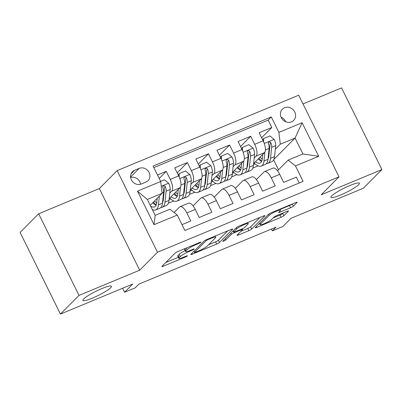 <?xml version="1.0" encoding="UTF-8"?>
<svg xmlns="http://www.w3.org/2000/svg" width="402" height="402" viewBox="0 0 402 402"><rect width="100%" height="100%" fill="white"/><g stroke="black" fill="none" stroke-linecap="round" stroke-linejoin="round"><path stroke-width="0.6" d="M200.854 242.3A1.708 0.256 153.7 0 0 200.94 242.145A1.708 0.256 153.7 0 0 199.915 242.391L177.9 251.536A2.442 0.367 153.7 0 0 175.101 253.129L161.986 266.335A2.442 0.367 153.7 0 0 161.87 266.556A2.442 0.367 153.7 0 0 163.333 266.204L185.347 257.059A1.708 0.256 153.7 0 0 187.307 255.943A1.708 0.256 153.7 0 0 187.387 255.788A1.708 0.256 153.7 0 0 186.367 256.034L183.518 257.22A7.819 1.171 153.7 0 1 178.84 258.335A7.819 1.171 153.7 0 1 179.217 257.627L180.312 256.526A7.819 1.171 153.7 0 1 189.272 251.421L192.121 250.24A1.708 0.256 153.7 0 0 194.081 249.124A1.708 0.256 153.7 0 0 194.166 248.969A1.708 0.256 153.7 0 0 193.141 249.21L190.292 250.396A7.819 1.171 153.7 0 1 185.613 251.511A7.819 1.171 153.7 0 1 185.995 250.803L187.086 249.702A7.819 1.171 153.7 0 1 196.045 244.602L198.895 243.416A1.708 0.256 153.7 0 0 200.854 242.3M331.675 195.905A15.929 2.382 153.7 0 0 330.901 197.352A15.929 2.382 153.7 0 0 343.293 193.824A15.929 2.382 153.7 0 0 358.69 184.679A15.929 2.382 153.7 0 0 359.463 183.237A15.929 2.382 153.7 0 0 347.072 186.759A15.929 2.382 153.7 0 0 331.675 195.905M83.656 298.952A15.929 2.382 153.7 0 0 82.882 300.4A15.929 2.382 153.7 0 0 95.279 296.872A15.929 2.382 153.7 0 0 110.671 287.726A15.929 2.382 153.7 0 0 111.444 286.284A15.929 2.382 153.7 0 0 99.053 289.807A15.929 2.382 153.7 0 0 83.656 298.952M284.521 107.726A7.965 7.216 44.8 0 0 282.36 109.173A7.965 7.216 44.8 0 0 281.993 118.816A7.965 7.216 44.8 0 0 291.5 121.846A7.965 7.216 44.8 0 0 293.661 120.399A7.965 7.216 44.8 0 0 294.028 110.761A7.965 7.216 44.8 0 0 284.521 107.726M290.551 207.769A2.442 0.367 153.7 0 0 293.354 206.176L297.033 202.472A2.442 0.367 153.7 0 0 297.148 202.251A2.442 0.367 153.7 0 0 295.691 202.598L271.239 212.758A2.442 0.367 153.7 0 0 268.441 214.351L255.325 227.552A2.442 0.367 153.7 0 0 255.21 227.773A2.442 0.367 153.7 0 0 256.672 227.426L281.119 217.266A2.442 0.367 153.7 0 0 283.918 215.673L288.365 211.201A2.442 0.367 153.7 0 0 288.48 210.98A2.442 0.367 153.7 0 0 287.018 211.326L276.556 215.673A2.442 0.367 153.7 0 0 273.757 217.271L271.551 219.487A6.538 0.975 153.7 0 1 265.235 223.241A6.538 0.975 153.7 0 1 260.149 224.688A6.538 0.975 153.7 0 1 260.466 224.095L269.099 215.402A6.538 0.975 153.7 0 1 275.415 211.648A6.538 0.975 153.7 0 1 280.501 210.201A6.538 0.975 153.7 0 1 280.184 210.794L278.747 212.246A2.442 0.367 153.7 0 0 278.626 212.467A2.442 0.367 153.7 0 0 280.088 212.115L290.551 207.769L289.46 205.563A2.442 0.367 153.7 0 0 292.159 204.065M79.003 295.4L139.685 270.189L99.339 188.553L38.657 213.769L79.003 295.4L60.446 314.083L132.74 284.043L124.575 292.264L135.132 287.882L138.841 284.144L276.043 227.14L272.33 230.874L282.887 226.492L291.048 218.271L363.343 188.231L381.9 169.549L341.554 87.917L303.002 103.937M139.685 270.189L157.499 252.25L339.027 176.83L321.213 194.764L381.9 169.549M232.597 229.24A2.442 0.367 153.7 0 0 232.713 229.019A2.442 0.367 153.7 0 0 231.256 229.371L206.804 239.527A2.442 0.367 153.7 0 0 204.005 241.125L190.89 254.325A2.442 0.367 153.7 0 0 190.774 254.546A2.442 0.367 153.7 0 0 192.236 254.2L216.683 244.039A2.442 0.367 153.7 0 0 219.482 242.446L232.597 229.24L232.467 228.979M239.024 226.14L263.471 215.985A2.442 0.367 153.7 0 1 264.933 215.633A2.442 0.367 153.7 0 1 264.812 215.859L251.702 229.06A2.442 0.367 153.7 0 1 248.898 230.653L238.436 234.999A2.442 0.367 153.7 0 1 236.974 235.351A2.442 0.367 153.7 0 1 237.095 235.13L242.411 229.773A2.442 0.367 153.7 0 0 242.532 229.552A2.442 0.367 153.7 0 0 241.069 229.904L234.13 232.783A2.442 0.367 153.7 0 0 231.326 234.381L225.793 239.954A1.708 0.256 153.7 0 1 224.14 240.939A1.708 0.256 153.7 0 1 222.808 241.316A1.708 0.256 153.7 0 1 222.889 241.16L236.22 227.738A2.442 0.367 153.7 0 1 239.024 226.14M60.446 314.083L20.1 232.451L38.657 213.769M261.617 137.75L271.807 127.484L259.144 132.745L263.124 140.8L254.682 144.308A9.955 3.94 67.4 0 1 256.074 156.122L254.19 158.016M240.507 146.519L250.702 136.258L238.034 141.519L242.014 149.569L233.572 153.077A9.955 3.94 67.4 0 1 234.964 164.895L233.085 166.79M219.402 155.288L229.592 145.027L216.929 150.288L220.909 158.343L212.467 161.85A9.955 3.94 67.4 0 1 213.859 173.664L211.975 175.558M198.292 164.056L208.487 153.795L195.819 159.056L199.799 167.111L191.357 170.619A9.955 3.94 67.4 0 1 192.749 182.433L190.87 184.327M177.181 172.83L187.377 162.564L174.714 167.83L178.694 175.88A9.955 3.94 67.4 0 1 180.086 187.694L169.177 198.678M182.011 224.633L190.804 220.979L186.824 212.924A9.955 3.94 67.4 0 0 180.036 206.718A9.955 3.94 67.4 0 0 179.493 207.09L174.101 212.517M180.036 206.718L188.478 203.211A9.955 3.94 67.4 0 1 195.266 209.417L199.246 217.472L211.909 212.206L207.929 204.156A9.955 3.94 67.4 0 0 201.141 197.95A9.955 3.94 67.4 0 0 200.603 198.317L193.086 205.889M201.141 197.95L209.588 194.442A9.955 3.94 -112.6 0 1 216.376 200.648L220.356 208.698L233.019 203.437L229.039 195.387A9.955 3.94 67.4 0 0 222.251 189.181A9.955 3.94 67.4 0 0 221.708 189.548L214.191 197.116M222.251 189.181L230.693 185.674A9.955 3.94 -112.6 0 1 237.481 191.875L241.461 199.93L254.129 194.668L250.15 186.613A9.955 3.94 67.4 0 0 243.361 180.408A9.955 3.94 67.4 0 0 242.818 180.779L235.301 188.347M243.361 180.408L251.803 176.9A9.955 3.94 -112.6 0 1 258.592 183.106L262.571 191.161L275.234 185.9L271.255 177.845A9.955 3.94 67.4 0 0 264.466 171.639A9.955 3.94 67.4 0 0 263.923 172.011L256.406 179.578M247.753 164.498L247.195 165.061M263.124 140.8A9.955 3.94 -112.6 0 1 264.516 152.614L253.607 163.599M226.648 173.267L226.09 173.83M242.014 149.569A9.955 3.94 -112.6 0 1 243.411 161.383L232.502 172.368M205.538 182.041L204.98 182.603M220.909 158.343A9.955 3.94 -112.6 0 1 222.301 170.157L211.392 181.141M184.433 190.809L183.87 191.372M199.799 167.111A9.955 3.94 -112.6 0 1 201.191 178.925L190.282 189.91M141.313 183.985L145.956 182.056A7.718 6.99 44.8 0 0 148.052 180.654A7.718 6.99 44.8 0 0 148.408 171.312A7.718 6.99 44.8 0 0 139.198 168.373L134.554 170.302A7.718 6.99 44.8 0 0 132.459 171.704A7.718 6.99 44.8 0 0 132.102 181.046A7.718 6.99 44.8 0 0 141.313 183.985M157.499 252.25L117.153 170.619L298.681 95.199L339.027 176.83M271.807 127.484L268.154 120.092L271.275 116.957L153.067 166.066L160.7 181.513L162.096 193.327L150.202 205.301M271.275 116.957L278.908 132.399L302.123 122.751L318.701 156.288L295.48 165.936L303.113 181.382L184.91 230.492L177.277 215.05L154.056 224.693L137.484 191.161L160.7 181.513M159.192 178.458L166.267 171.337L170.247 179.387A9.955 3.94 67.4 0 1 171.644 191.201L169.76 193.101M163.323 199.578L162.765 200.141M299.239 182.99L296.344 177.126L283.676 182.387L279.697 174.337A9.955 3.94 -112.6 0 0 272.908 168.131L264.466 171.639M187.377 162.564L191.357 170.619M208.487 153.795L212.467 161.85M229.592 145.027L233.572 153.077M250.702 136.258L254.682 144.308M268.154 120.092L153.825 167.599M166.267 171.337L157.478 174.991M273.862 159.428L295.073 138.077L280.3 144.212L275.3 149.248M268.863 155.73L268.305 156.293M162.096 193.327L147.318 199.467L155.172 215.351L169.945 209.211L177.277 215.05M99.339 188.553L117.153 170.619M271.43 229.055L272.33 230.874M122.595 288.259L124.575 292.264M277.516 170.81L288.149 160.102L302.927 153.961L295.073 138.077L302.123 122.751M278.516 169.8L273.636 159.916M231.688 176.875L237.034 174.654M210.578 185.644L215.929 183.423M189.473 194.412L194.819 192.191M168.363 203.186L173.714 200.96M252.798 168.101L258.144 165.88M155.855 205.09L156.127 204.98M169.081 199.593L170.689 198.925M176.965 196.322L177.232 196.206M190.186 190.824L191.799 190.156M198.07 187.548L198.342 187.438M211.296 182.056L212.904 181.387M219.18 178.779L219.447 178.669M232.406 173.282L234.014 172.614M240.285 170.011L240.557 169.895M295.48 165.936L288.149 160.102M280.3 144.212L278.908 132.399M253.511 164.513L255.119 163.845M261.395 161.237L261.662 161.127M147.318 199.467L137.484 191.161M155.172 215.351L154.056 224.693M318.701 156.288L302.927 153.961M140.589 184.237A7.718 6.99 44.8 0 0 130.645 177.463M285.686 121.761A7.965 7.216 44.8 0 0 281.058 117.158M184.85 248.652A7.819 1.171 153.7 0 0 184.523 249.305L185.613 251.511M185.161 250.602A7.819 1.171 153.7 0 0 179.222 254.32L180.312 256.526M178.84 258.335L177.749 256.129A7.819 1.171 153.7 0 1 178.126 255.421L179.222 254.32M165.755 262.541L178.337 257.315M208.643 244.723L215.593 241.833A2.442 0.367 153.7 0 0 218.392 240.24L227.738 230.833M208.065 239.607A1.708 0.256 153.7 0 0 206.105 240.723L194.593 252.315A1.708 0.256 153.7 0 0 194.513 252.471A1.708 0.256 153.7 0 0 195.533 252.225L198.538 250.979A7.819 1.171 153.7 0 0 207.497 245.873L215.366 237.954A7.819 1.171 153.7 0 0 215.748 237.245A7.819 1.171 153.7 0 0 211.07 238.361L208.065 239.607L207.819 239.11M259.953 217.447L250.612 226.854L251.702 229.06M240.863 231.336L247.808 228.447A2.442 0.367 153.7 0 0 250.612 226.854M247.933 224.215A6.538 0.975 153.7 0 0 248.25 223.623A6.538 0.975 153.7 0 0 243.165 225.07A6.538 0.975 153.7 0 0 236.848 228.823L233.803 231.884A2.442 0.367 153.7 0 0 233.688 232.11A2.442 0.367 153.7 0 0 235.15 231.758L242.089 228.874A2.442 0.367 153.7 0 0 244.888 227.281L247.933 224.215M280.129 209.442L289.46 205.563M273.079 217.949L280.028 215.06A2.442 0.367 153.7 0 0 282.827 213.467L283.505 212.789M259.094 223.758L259.591 223.552M157.202 198.251L156.735 202.729A15.804 6.256 67.4 0 1 154.494 206.94A15.804 6.256 67.4 0 1 150.559 206.025M159.353 196.091L158.433 204.854A19.04 7.537 67.4 0 1 155.735 209.924A19.04 7.537 67.4 0 1 152.333 209.608M160.619 181.342L164.398 179.774L168.689 183.307A6.598 2.613 67.4 0 1 170.136 189.513L168.991 200.472A19.04 7.537 67.4 0 1 166.292 205.543L162.282 207.206A19.04 7.537 -112.6 0 0 164.976 202.136L166.121 191.176A6.598 2.613 -112.6 0 0 165.408 186.719L164.79 185.945L163.443 185.9L162.855 186.598L162.875 187.774A6.598 2.613 67.4 0 1 163.589 192.231L162.443 203.191A19.04 7.537 67.4 0 1 159.75 208.261L155.735 209.924M153.438 202.045A19.04 7.537 -112.6 0 0 156.192 205.04M160.89 207.442A19.04 7.537 -112.6 0 0 162.282 207.206M152.715 202.769A15.804 6.256 -112.6 0 0 156.122 205.196M165.408 186.719L164.338 187.794A3.362 1.332 67.4 0 1 164.423 189.051L163.277 200.01A15.804 6.256 67.4 0 1 162.478 202.849M156.7 203.015A15.804 6.256 67.4 0 1 154.534 200.94M178.312 189.483L177.845 193.96A15.804 6.256 67.4 0 1 175.604 198.166A15.804 6.256 67.4 0 1 171.051 196.794M180.478 187.156L179.543 196.086A19.04 7.537 67.4 0 1 176.845 201.156A19.04 7.537 67.4 0 1 169.79 198.06M178.212 174.915L179.176 173.634L185.508 171.001L189.799 174.538A6.598 2.613 67.4 0 1 191.241 180.744L190.096 191.699A19.04 7.537 67.4 0 1 187.397 196.769L183.387 198.437A19.04 7.537 -112.6 0 0 186.086 193.367L187.231 182.407A6.598 2.613 -112.6 0 0 186.513 177.95L185.895 177.171L184.548 177.131L183.965 177.83L183.98 179.006A6.598 2.613 67.4 0 1 184.699 183.463L183.553 194.417A19.04 7.537 67.4 0 1 180.855 199.492L176.845 201.156M179.176 173.634L179.222 177.021M174.543 193.272A19.04 7.537 -112.6 0 0 177.302 196.266M182 198.668A19.04 7.537 -112.6 0 0 183.387 198.437M173.825 194A15.804 6.256 -112.6 0 0 177.232 196.427M186.513 177.95L185.448 179.026A3.362 1.332 67.4 0 1 185.533 180.282L184.387 191.241A15.804 6.256 67.4 0 1 183.588 194.081M177.81 194.241A15.804 6.256 67.4 0 1 175.639 192.171M199.417 180.709L198.95 185.186A15.804 6.256 67.4 0 1 196.714 189.397A15.804 6.256 67.4 0 1 192.156 188.02M201.583 178.387L200.648 187.317A19.04 7.537 67.4 0 1 197.955 192.387A19.04 7.537 67.4 0 1 190.9 189.287M199.322 166.142L200.281 164.865L206.613 162.232L210.904 165.77A6.598 2.613 67.4 0 1 212.351 171.971L211.206 182.93A19.04 7.537 67.4 0 1 208.507 188L204.497 189.669A19.04 7.537 -112.6 0 0 207.196 184.598L208.342 173.639A6.598 2.613 -112.6 0 0 207.623 169.182L207.005 168.403L205.658 168.358L205.075 169.061L205.09 170.232A6.598 2.613 67.4 0 1 205.809 174.689L204.663 185.649A19.04 7.537 67.4 0 1 201.965 190.719L197.955 192.387M200.281 164.865L200.327 168.247M195.653 184.503A19.04 7.537 -112.6 0 0 198.407 187.498M203.11 189.9A19.04 7.537 -112.6 0 0 204.497 189.669M194.935 185.227A15.804 6.256 -112.6 0 0 198.342 187.659M207.623 169.182L206.553 170.257A3.362 1.332 67.4 0 1 206.638 171.513L205.492 182.468A15.804 6.256 67.4 0 1 204.698 185.312M198.92 185.473A15.804 6.256 67.4 0 1 196.749 183.402M220.527 171.94L220.06 176.418A15.804 6.256 67.4 0 1 217.819 180.629A15.804 6.256 67.4 0 1 213.266 179.252M222.693 169.614L221.758 178.543A19.04 7.537 67.4 0 1 219.06 183.619A19.04 7.537 67.4 0 1 212.005 180.518M220.432 157.373L221.391 156.092L227.723 153.463L232.014 156.996A6.598 2.613 67.4 0 1 233.456 163.202L232.311 174.161A19.04 7.537 67.4 0 1 229.617 179.232L225.602 180.9A19.04 7.537 -112.6 0 0 228.301 175.825L229.447 164.87A6.598 2.613 -112.6 0 0 228.728 160.413L228.11 159.634L226.763 159.589L226.18 160.287L226.195 161.463A6.598 2.613 67.4 0 1 226.914 165.92L225.768 176.88A19.04 7.537 67.4 0 1 223.07 181.95L219.06 183.619M221.391 156.092L221.437 159.478M216.758 175.734A19.04 7.537 -112.6 0 0 219.517 178.729M224.215 181.131A19.04 7.537 -112.6 0 0 225.602 180.9M216.04 176.458A15.804 6.256 -112.6 0 0 219.447 178.89M228.728 160.413L227.663 161.488A3.362 1.332 67.4 0 1 227.748 162.74L226.602 173.699A15.804 6.256 67.4 0 1 225.803 176.538M220.025 176.704A15.804 6.256 67.4 0 1 217.854 174.629M241.632 163.172L241.165 167.649A15.804 6.256 67.4 0 1 238.929 171.86A15.804 6.256 67.4 0 1 234.376 170.483M243.798 160.845L242.868 169.775A19.04 7.537 67.4 0 1 240.17 174.845A19.04 7.537 67.4 0 1 233.115 171.749M241.537 148.604L242.496 147.323L248.833 144.69L253.124 148.227A6.598 2.613 67.4 0 1 254.566 154.433L253.421 165.388A19.04 7.537 67.4 0 1 250.722 170.463L246.712 172.126A19.04 7.537 -112.6 0 0 249.411 167.056L250.557 156.097A6.598 2.613 -112.6 0 0 249.838 151.639L249.22 150.866L247.873 150.82L247.29 151.519L247.305 152.695A6.598 2.613 67.4 0 1 248.024 157.152L246.878 168.106A19.04 7.537 67.4 0 1 244.18 173.182L240.17 174.845M242.496 147.323L242.542 150.71M237.868 166.966A19.04 7.537 -112.6 0 0 240.627 169.961M245.326 172.363A19.04 7.537 -112.6 0 0 246.712 172.126M237.15 167.689A15.804 6.256 -112.6 0 0 240.557 170.116M249.838 151.639L248.768 152.715A3.362 1.332 67.4 0 1 248.858 153.971L247.712 164.931A15.804 6.256 67.4 0 1 246.913 167.77M241.135 167.935A15.804 6.256 67.4 0 1 238.964 165.86M262.742 154.403L262.275 158.88A15.804 6.256 67.4 0 1 260.034 163.086A15.804 6.256 67.4 0 1 255.481 161.71M264.908 152.077L263.973 161.006A19.04 7.537 67.4 0 1 261.275 166.076A19.04 7.537 67.4 0 1 254.225 162.981M262.647 139.831L263.606 138.554L269.938 135.921L274.229 139.459A6.598 2.613 67.4 0 1 275.671 145.66L274.526 156.619A19.04 7.537 67.4 0 1 271.832 161.689L267.822 163.358A19.04 7.537 -112.6 0 0 270.516 158.287L271.662 147.328A6.598 2.613 -112.6 0 0 270.948 142.871L270.325 142.092L268.983 142.052L268.395 142.75L268.41 143.921A6.598 2.613 67.4 0 1 269.129 148.378L267.983 159.338A19.04 7.537 67.4 0 1 265.29 164.408L261.275 166.076M263.606 138.554L263.652 141.941M258.978 158.192A19.04 7.537 -112.6 0 0 261.732 161.187M266.431 163.589A19.04 7.537 -112.6 0 0 267.822 163.358M258.255 158.921A15.804 6.256 -112.6 0 0 261.662 161.348M270.948 142.871L269.878 143.946A3.362 1.332 67.4 0 1 269.963 145.202L268.817 156.162A15.804 6.256 67.4 0 1 268.018 159.001M262.24 159.162A15.804 6.256 67.4 0 1 260.069 157.092M264.516 152.614L256.074 156.122M243.411 161.383L234.964 164.895M222.301 170.157L213.859 173.664M201.191 178.925L192.749 182.433M180.086 187.694L171.644 191.201M195.266 209.417L186.824 212.924M279.697 174.337L271.255 177.845M258.592 183.106L250.15 186.613M237.481 191.875L229.039 195.387M216.376 200.648L207.929 204.156M178.694 175.88L170.247 179.387M131.072 173.81L134.554 170.302M130.595 177.036L139.198 168.373M195.799 244.099L196.045 244.602M186.272 248.059L187.086 249.702M184.915 248.622L185.995 250.803M191.875 249.737L192.121 250.24M189.015 250.898L189.272 251.421M178.126 255.421L179.217 257.627M185.096 256.561L185.347 257.059M162.926 265.39L163.333 266.204M198.648 242.919L198.895 243.416M218.392 240.24L219.482 242.446M215.593 241.833L216.683 244.039M191.829 253.381L192.236 254.2M205.754 240.014L206.105 240.723M194.025 251.17L194.593 252.315M210.819 237.858L211.07 238.361M264.687 215.593L264.812 215.859M247.808 228.447L248.898 230.653M238.034 234.185L238.436 234.999M240.823 229.401L241.069 229.904M233.818 232.155L234.13 232.783M230.763 233.235L231.326 234.381M225.226 238.808L225.793 239.954M236.281 227.683L236.848 228.823M233.24 230.743L233.803 231.884M279.686 211.296L280.088 212.115M268.536 214.261L269.099 215.402M259.903 222.949L260.466 224.095M288.234 210.939L288.365 211.201M282.827 213.467L283.918 215.673M280.028 215.06L281.119 217.266M256.265 226.607L256.672 227.426M296.902 202.211L297.033 202.472M292.284 204.015L293.354 206.176M168.584 183.222L161.262 186.262M162.443 203.191L158.433 204.854M168.991 200.472L164.976 202.136M163.589 192.231L162.041 192.875M170.136 189.513L166.121 191.176M189.689 174.448L179.825 178.548M183.553 194.417L179.543 196.086M190.096 191.699L186.086 193.367M184.699 183.463L180.985 185.005M191.241 180.744L187.231 182.407M210.799 165.679L200.93 169.78M204.663 185.649L200.648 187.317M211.206 182.93L207.196 184.598M205.809 174.689L202.095 176.232M212.351 171.971L208.342 173.639M231.909 156.911L222.04 161.011M225.768 176.88L221.758 178.543M232.311 174.161L228.301 175.825M226.914 165.92L223.2 167.463M233.456 163.202L229.447 164.87M253.014 148.137L243.145 152.237M246.878 168.106L242.868 169.775M253.421 165.388L249.411 167.056M248.024 157.152L244.31 158.695M254.566 154.433L250.557 156.097M274.124 139.368L264.255 143.469M267.983 159.338L263.973 161.006M274.526 156.619L270.516 158.287M269.129 148.378L265.415 149.921M275.671 145.66L271.662 147.328M193.92 251.275L194.513 252.471M215.16 236.054L215.748 237.245M242.18 228.838L242.532 229.552M247.707 222.532L248.25 223.623M233.085 230.894L233.688 232.11M279.973 209.13L280.501 210.201M259.496 223.356L260.149 224.688"/></g></svg>
